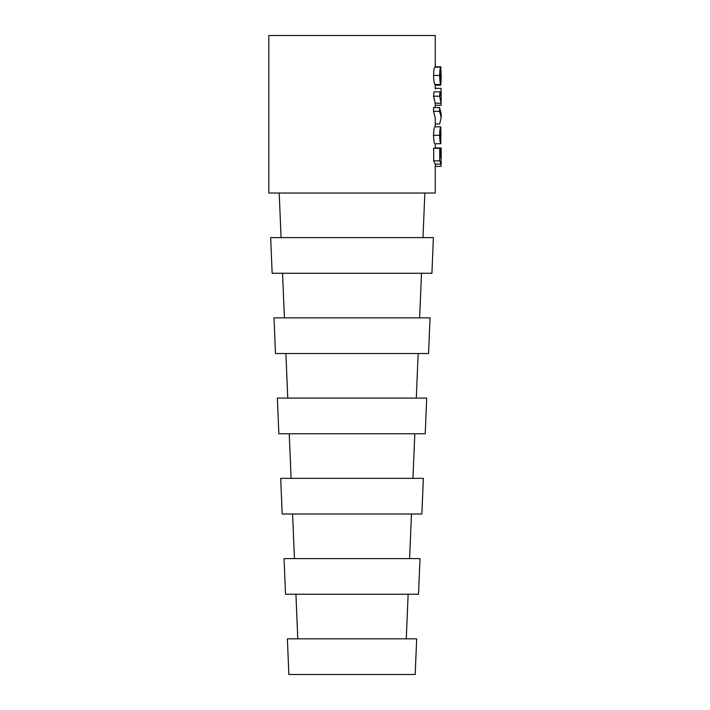 <?xml version="1.0" encoding="UTF-8"?>
<svg xmlns="http://www.w3.org/2000/svg" width="710" height="710" viewBox="0 0 710 710"><rect width="100%" height="100%" fill="white"/><g stroke="black" fill="none" stroke-linecap="round" stroke-linejoin="round"><path stroke-width="1.06" d="M422.983 237.602L424.846 193.022M281.071 237.602L279.207 193.022M272.152 273.27L431.902 273.27L433.393 237.602L270.67 237.602L272.152 273.27M419.645 317.849L421.5 273.27M284.408 317.849L282.553 273.27M275.498 353.518L428.556 353.518L430.047 317.849L274.007 317.849L275.498 353.518M416.3 398.097L418.154 353.518M287.754 398.097L285.899 353.518M278.844 433.757L425.219 433.757L426.701 398.097L277.353 398.097L278.844 433.757M412.954 478.345L414.817 433.757M291.1 478.345L289.245 433.757M282.181 514.004L421.873 514.004L423.355 478.345L280.698 478.345L282.181 514.004M409.608 558.592L411.472 514.004M294.446 558.592L292.582 514.004M285.526 594.252L418.527 594.252L420.018 558.592L284.044 558.592L285.526 594.252M406.271 638.831L408.126 594.252M297.783 638.831L295.928 594.252M288.872 674.5L415.181 674.5L416.672 638.831L287.381 638.831L288.872 674.5M435.248 67.175L435.248 35.5L268.806 35.5L268.806 193.022L435.248 193.022L435.248 164.099L441.185 164.099L439.73 160.859L439.73 148.328L440.448 148.328L440.448 156.945L440.972 158.019L441.15 147.973L435.248 147.973M439.73 148.328L433.686 148.328L433.686 160.859L435.239 164.099M435.248 148.266L435.248 143.739M440.821 126.806L434.848 126.806C434.183 127.285 433.748 130.116 433.544 135.317C433.748 140.509 434.183 143.313 434.839 143.739L440.812 143.739C440.2 143.322 439.792 140.518 439.596 135.317C439.792 130.116 440.2 127.276 440.821 126.806L440.812 143.739M435.248 126.806L435.248 117.709L433.544 111.31L439.596 111.31L439.596 107.574L441.194 113.973L441.194 117.709L439.596 111.31M439.596 107.574L433.544 107.574L433.544 111.31M435.248 107.574L435.195 103.207L441.141 103.207L439.596 96.214L439.996 91.838L441.043 96.64L441.114 88.342L435.248 88.342M439.996 91.838L433.97 91.838L433.544 96.214L435.195 103.207M435.248 89.025L435.248 84.463M440.786 67.175L434.813 67.175C434.147 67.627 433.721 70.379 433.544 75.429C433.792 81.18 434.271 84.188 434.964 84.463L440.928 84.463C440.289 84.233 439.845 81.224 439.596 75.429C439.765 70.388 440.164 67.636 440.786 67.175L441.194 77.017L440.812 72.109L440.404 75.713L440.928 84.463M435.248 85.164L440.741 85.164L440.812 84.463M440.928 83.212L441.194 77.017L440.44 77.017M435.248 66.82L440.928 66.82L440.928 67.317M433.544 96.214L439.596 96.214M435.248 123.975L439.667 123.975L441.194 117.709M441.15 152.916L441.185 164.099M433.686 160.859L439.73 160.859M433.544 75.429L439.596 75.429M435.248 105.284L441.123 105.284L441.114 88.342M441.123 105.284L441.141 103.207M433.544 135.317L439.596 135.317M435.248 166.326L441.061 166.326L441.061 164.099M441.194 153.724L441.15 147.973M440.448 156.315L440.954 156.315M440.404 135.22L440.839 138.805L440.839 131.74L440.404 135.22L441.096 135.211"/></g></svg>
